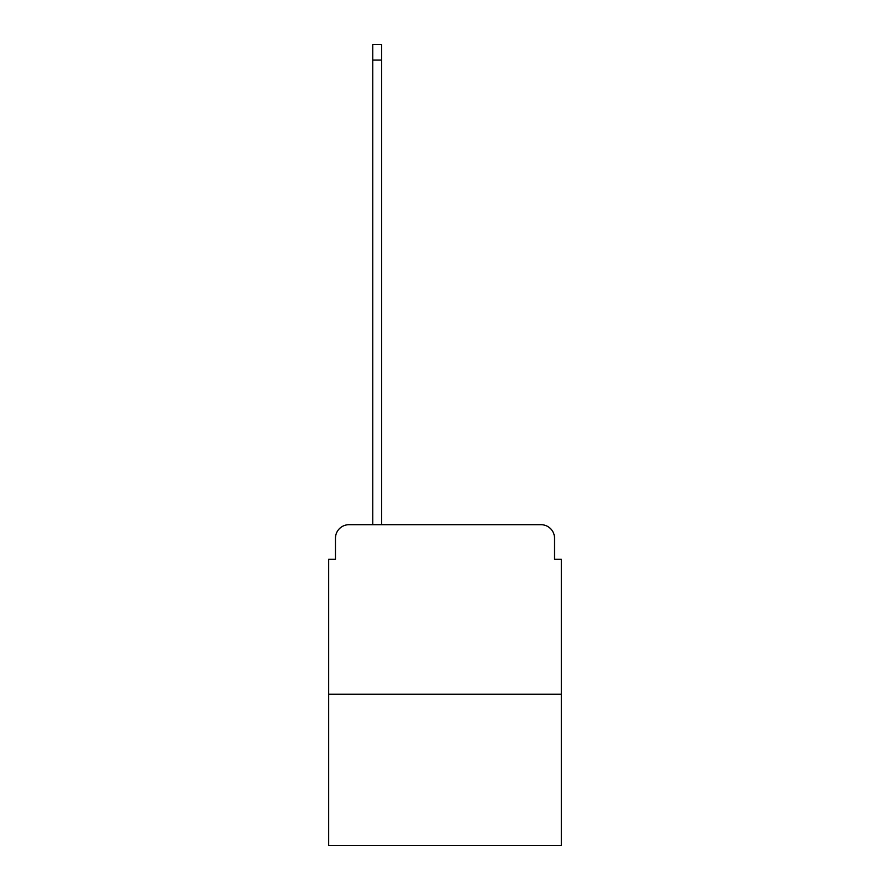 <?xml version="1.0" encoding="UTF-8"?>
<svg xmlns="http://www.w3.org/2000/svg" width="890" height="890" viewBox="0 0 890 890"><rect width="100%" height="100%" fill="white"/><g stroke="black" fill="none" stroke-linecap="round" stroke-linejoin="round"><path stroke-width="1.33" d="M335.463 538.261L335.463 559.287L335.463 538.261A13.561 13.561 0 0 1 349.025 524.688L372.765 524.688L372.765 44.5L381.588 44.5L381.588 524.688L392.101 524.688M561.323 694.256L328.677 694.256L328.677 845.5L561.323 845.5L561.323 559.287L554.537 559.287L554.537 538.261A13.561 13.561 0 0 0 540.975 524.688L349.025 524.688M328.677 694.256L328.677 559.287L335.463 559.287M497.899 524.688L540.975 524.688M554.537 559.287L554.537 538.261M372.765 60.097L381.588 60.097"/></g></svg>
